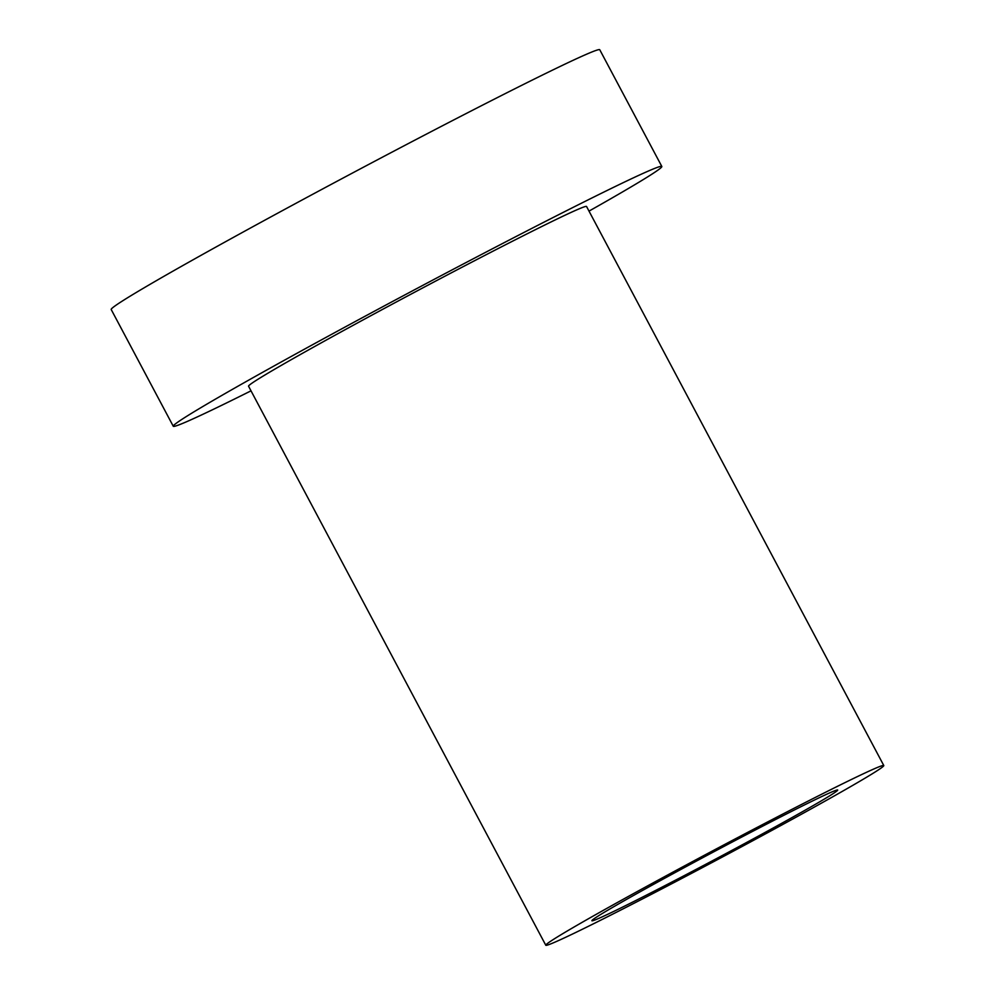 <?xml version="1.0" encoding="UTF-8"?>
<svg xmlns="http://www.w3.org/2000/svg" width="995" height="995" viewBox="0 0 995 995"><rect width="100%" height="100%" fill="white"/><g stroke="black" fill="none" stroke-linecap="round" stroke-linejoin="round"><path stroke-width="1.49" d="M617.136 909.778A139.201 3.644 152 0 0 755.006 837.927A139.201 3.644 152 0 0 837.703 790.042A139.201 3.644 152 0 0 812.442 801.012A139.201 3.644 152 0 0 674.573 872.864A139.201 3.644 152 0 0 591.888 920.748A139.201 3.644 152 0 0 617.136 909.778M883.796 765.541L586.553 206.5A191.401 5.012 152 0 0 551.815 221.574A191.401 5.012 152 0 0 362.255 320.365A191.401 5.012 152 0 0 248.551 386.209L545.795 945.25A191.401 5.012 152 0 0 580.52 930.163A191.401 5.012 152 0 0 770.093 831.372A191.401 5.012 152 0 0 883.796 765.541A191.401 5.012 152 0 0 849.071 780.615A191.401 5.012 152 0 0 659.498 879.406A191.401 5.012 152 0 0 545.795 945.25M589.003 211.114A276.66 7.239 152 0 0 661.824 166.476L599.761 49.75A276.66 7.239 152 0 0 549.576 71.553A276.66 7.239 152 0 0 275.553 214.348A276.66 7.239 152 0 0 111.204 309.52L173.267 426.246A276.66 7.239 152 0 0 223.465 404.443A276.66 7.239 152 0 0 251.001 390.836M661.824 166.476A276.66 7.239 152 0 0 611.626 188.266A276.66 7.239 152 0 0 337.616 331.074A276.66 7.239 152 0 0 173.267 426.246"/></g></svg>
